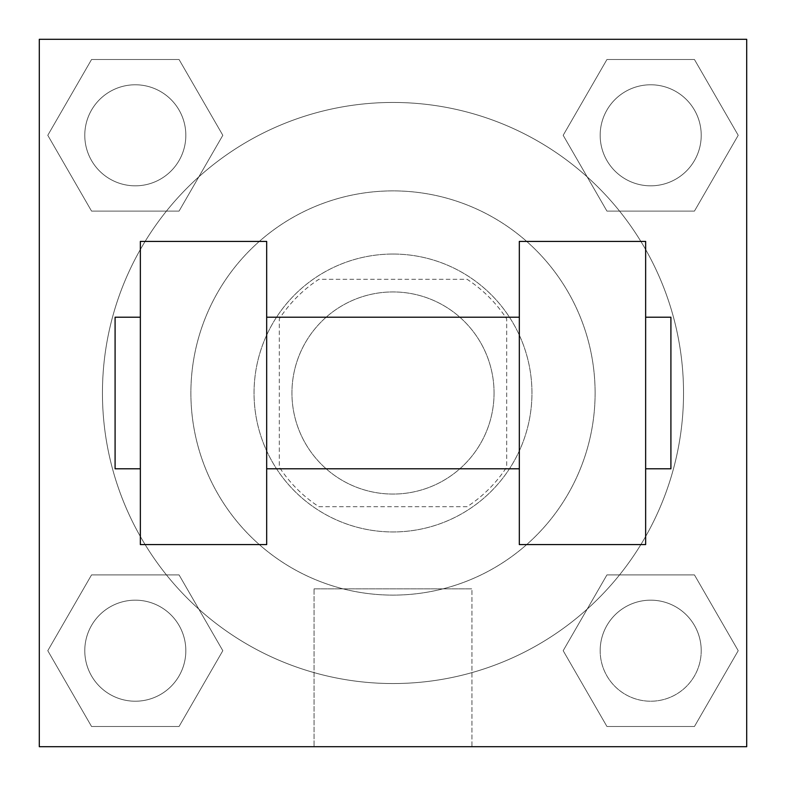 <?xml version="1.0" encoding="UTF-8"?>
<svg xmlns="http://www.w3.org/2000/svg" width="786" height="786" viewBox="0 0 786 786"><rect width="100%" height="100%" fill="white"/><g stroke="black" fill="none" stroke-linecap="round" stroke-linejoin="round"><path stroke-width="0.59" stroke-dasharray="3.93 2.95" d="M494.06 393A101.06 101.06 0 0 0 342.47 305.479A101.06 101.06 0 0 0 342.47 480.521A101.06 101.06 0 0 0 494.06 393A101.06 101.06 0 0 0 342.47 305.479A101.06 101.06 0 0 0 342.47 480.521A101.06 101.06 0 0 0 494.06 393M467.13 506.685L318.87 506.685A135.723 135.723 0 0 1 279.315 467.13L279.315 318.87A135.723 135.723 0 0 1 318.87 279.315L467.13 279.315A135.723 135.723 0 0 1 506.685 318.87L506.685 467.13A135.723 135.723 0 0 1 467.13 506.685L318.87 506.685A135.723 135.723 0 0 1 279.315 467.13L279.315 318.87A135.723 135.723 0 0 1 318.87 279.315L467.13 279.315A135.723 135.723 0 0 1 506.685 318.87L506.685 467.13A135.723 135.723 0 0 1 467.13 506.685M393 254.045A138.955 138.955 0 0 1 513.337 462.473A138.955 138.955 0 0 1 272.663 462.473A138.955 138.955 0 0 1 393 254.045A138.955 138.955 0 0 0 254.045 393A138.955 138.955 0 0 0 393 531.955A138.955 138.955 0 0 0 531.955 393A138.955 138.955 0 0 0 393 254.045M595.11 393A202.11 202.11 0 0 0 291.94 217.968A202.11 202.11 0 0 0 291.94 568.032A202.11 202.11 0 0 0 595.11 393A202.11 202.11 0 0 0 291.94 217.968A202.11 202.11 0 0 0 291.94 568.032A202.11 202.11 0 0 0 595.11 393M47.789 135.3L91.549 59.51L179.061 59.51L222.821 135.3L179.061 211.1L91.549 211.1L47.789 135.3L91.549 59.51L179.061 59.51L222.821 135.3L179.061 211.1L91.549 211.1L47.789 135.3L91.549 59.51L179.061 59.51L222.821 135.3L179.061 211.1L91.549 211.1L47.789 135.3M47.789 650.7L91.549 574.9L179.061 574.9L222.821 650.7L179.061 726.49L91.549 726.49L47.789 650.7L91.549 574.9L179.061 574.9L222.821 650.7L179.061 726.49L91.549 726.49L47.789 650.7L91.549 574.9L179.061 574.9L222.821 650.7L179.061 726.49L91.549 726.49L47.789 650.7M39.3 746.7L39.3 39.3L746.7 39.3L746.7 746.7L39.3 746.7L39.3 39.3L746.7 39.3L746.7 746.7L39.3 746.7L39.3 39.3L746.7 39.3L746.7 746.7L39.3 746.7L39.3 39.3L746.7 39.3L746.7 746.7L39.3 746.7M563.179 135.3L606.939 59.51L694.451 59.51L738.211 135.3L694.451 211.1L606.939 211.1L563.179 135.3L606.939 59.51L694.451 59.51L738.211 135.3L694.451 211.1L606.939 211.1L563.179 135.3L606.939 59.51L694.451 59.51L738.211 135.3L694.451 211.1L606.939 211.1L563.179 135.3M563.179 650.7L606.939 574.9L694.451 574.9L738.211 650.7L694.451 726.49L606.939 726.49L563.179 650.7L606.939 574.9L694.451 574.9L738.211 650.7L694.451 726.49L606.939 726.49L563.179 650.7L606.939 574.9L694.451 574.9L738.211 650.7L694.451 726.49L606.939 726.49L563.179 650.7M415.106 39.3L370.894 39.3L415.106 39.32M683.535 393A290.535 290.535 0 0 0 247.728 141.382A290.535 290.535 0 0 0 247.728 644.618A290.535 290.535 0 0 0 683.535 393A290.535 290.535 0 0 0 247.728 141.382A290.535 290.535 0 0 0 247.728 644.618A290.535 290.535 0 0 0 683.535 393M185.83 650.7A50.53 50.53 0 0 0 110.04 606.939A50.53 50.53 0 0 0 110.04 694.451A50.53 50.53 0 0 0 185.83 650.7A50.53 50.53 0 0 0 110.04 606.939A50.53 50.53 0 0 0 110.04 694.451A50.53 50.53 0 0 0 185.83 650.7A50.53 50.53 0 0 0 110.04 606.939A50.53 50.53 0 0 0 110.04 694.451A50.53 50.53 0 0 0 185.83 650.7A50.53 50.53 0 0 0 110.04 606.939A50.53 50.53 0 0 0 110.04 694.451A50.53 50.53 0 0 0 185.83 650.7M185.83 135.3A50.53 50.53 0 0 0 110.04 91.549A50.53 50.53 0 0 0 110.04 179.061A50.53 50.53 0 0 0 185.83 135.3A50.53 50.53 0 0 0 110.04 91.549A50.53 50.53 0 0 0 110.04 179.061A50.53 50.53 0 0 0 185.83 135.3A50.53 50.53 0 0 0 110.04 91.549A50.53 50.53 0 0 0 110.04 179.061A50.53 50.53 0 0 0 185.83 135.3A50.53 50.53 0 0 0 110.04 91.549A50.53 50.53 0 0 0 110.04 179.061A50.53 50.53 0 0 0 185.83 135.3M701.22 135.3A50.53 50.53 0 0 0 625.43 91.549A50.53 50.53 0 0 0 625.43 179.061A50.53 50.53 0 0 0 701.22 135.3A50.53 50.53 0 0 0 625.43 91.549A50.53 50.53 0 0 0 625.43 179.061A50.53 50.53 0 0 0 701.22 135.3A50.53 50.53 0 0 0 625.43 91.549A50.53 50.53 0 0 0 625.43 179.061A50.53 50.53 0 0 0 701.22 135.3A50.53 50.53 0 0 0 625.43 91.549A50.53 50.53 0 0 0 625.43 179.061A50.53 50.53 0 0 0 701.22 135.3M600.17 650.7A50.53 50.53 0 0 1 675.96 606.939A50.53 50.53 0 0 1 675.96 694.451A50.53 50.53 0 0 1 600.17 650.7A50.53 50.53 0 0 1 675.96 606.939A50.53 50.53 0 0 1 675.96 694.451A50.53 50.53 0 0 1 600.17 650.7M471.954 746.7L314.046 746.7L471.954 746.7L314.046 746.7L471.954 746.7L471.954 588.852L314.046 588.852L471.954 588.852L471.954 746.7M39.3 393L39.3 370.894L39.32 393M746.7 393L746.7 370.894L746.68 393M701.22 650.7A50.53 50.53 0 0 0 625.43 606.939A50.53 50.53 0 0 0 625.43 694.451A50.53 50.53 0 0 0 701.22 650.7A50.53 50.53 0 0 0 625.43 606.939A50.53 50.53 0 0 0 625.43 694.451A50.53 50.53 0 0 0 701.22 650.7M746.68 370.894L746.68 415.106L746.7 370.894M314.046 588.852L471.954 588.852L314.046 588.852L314.046 746.7L314.046 588.852M39.3 415.106L39.32 370.894L39.3 415.106M519.32 241.41L519.32 544.59L645.64 544.59L645.64 241.41L519.32 241.41M140.36 241.41L266.68 241.41L266.68 544.59L140.36 544.59L140.36 241.41M519.32 393L519.32 317.21L519.32 393M266.68 393L266.68 317.21L266.68 393M645.64 393L645.64 317.21L645.64 393M670.91 317.21L670.91 468.79M140.36 393L140.36 468.79L140.36 393M115.09 468.79L115.09 317.21"/><path stroke-width="1.18" d="M746.7 39.3L746.7 746.7L39.3 746.7L39.3 39.3L746.7 39.3M519.32 241.41L519.32 544.59L645.64 544.59L645.64 241.41L519.32 241.41M266.68 544.59L266.68 241.41L140.36 241.41L140.36 544.59L266.68 544.59M645.64 468.79L670.91 468.79L670.91 317.21L645.64 317.21M140.36 317.21L115.09 317.21L115.09 468.79L140.36 468.79M519.32 317.21L266.68 317.21M519.32 468.79L266.68 468.79"/></g></svg>
